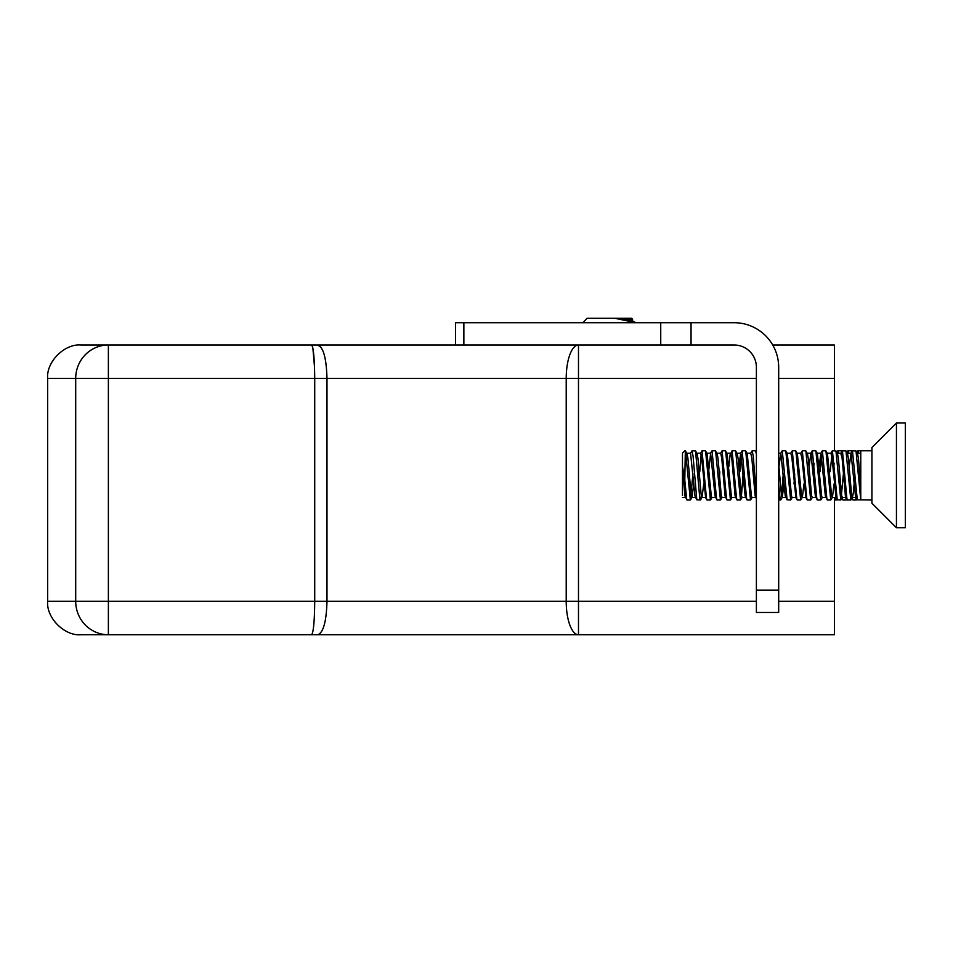 <?xml version="1.0" encoding="UTF-8"?>
<svg xmlns="http://www.w3.org/2000/svg" width="953" height="953" viewBox="0 0 953 953"><rect width="100%" height="100%" fill="white"/><g stroke="black" fill="none" stroke-linecap="round" stroke-linejoin="round"><path stroke-width="1.43" d="M778.684 601.307L834.399 601.307L834.399 634.746L81.076 634.746C64.542 636.235 46.161 617.854 47.65 601.307L47.65 378.436C46.161 361.89 64.542 343.509 81.076 344.998L578.483 344.998A33.426 12.27 -90 0 0 566.213 378.436L326.986 378.436C326.414 358.114 323.317 346.975 317.718 344.998M81.076 634.746C64.542 636.235 46.161 617.854 47.65 601.307L108.38 601.307L108.38 634.746L103.365 634.746M317.718 634.746C323.329 632.768 326.414 621.63 326.986 601.307L566.213 601.307A33.426 12.27 -90 0 0 578.483 634.746L551.906 634.746M772.716 344.998L834.399 344.998L834.399 378.436L778.684 378.436M834.399 601.307L834.399 497.514M834.399 450.781L834.399 378.436M311.56 634.746C313.466 632.613 314.514 621.475 314.716 601.307L326.986 601.307L326.986 378.436L314.716 378.436C314.514 358.268 313.466 347.13 311.56 344.998M108.38 634.746A33.426 32.676 -90 0 1 75.704 601.307L75.704 378.436A33.426 32.676 -90 0 1 108.38 344.998L108.38 601.307L314.716 601.307L314.716 378.436L47.65 378.436C46.161 361.89 64.542 343.509 81.076 344.998M317.742 344.998L321.244 347.547M312.87 348L314.538 367.286M463.861 322.71L463.861 344.998L734.108 344.998A22.288 22.288 0 0 1 756.396 367.286L756.396 590.169L778.684 590.169L778.684 367.286A44.577 44.577 0 0 0 734.108 322.71L455.51 322.71L455.51 344.998M778.684 590.169L778.684 612.457L756.396 612.457L756.396 590.169M856.902 499.169L856.318 499.991L855.58 497.514M851.779 451.805L851.303 450.781L847.944 450.781L848.646 453.259M846.883 499.169L846.288 499.991L845.192 494.452M841.749 451.805L841.273 450.781L837.913 450.781L838.616 453.259M836.853 499.169L836.269 499.991L835.519 497.514M836.269 453.449L837.913 450.781M842.214 497.752L842.928 499.991L846.3 499.991M846.3 453.449L847.944 450.781M852.244 497.752L852.959 499.991L856.33 499.991M856.33 453.449L857.974 450.781L858.677 453.259M860.773 487.948L858.415 458.31L857.509 453.437L856.02 450.936L852.458 450.781L857.295 499.837L871.924 499.991M854.912 474.046L853.4 492.451L852.494 497.335L850.815 499.991L845.99 450.936L842.44 450.781L846.872 498.312L847.455 499.991L850.815 499.991M856.056 497.514L852.28 497.514L851.72 496.12L848.384 458.31L847.479 453.437L845.99 450.936M843.417 473.748L840.975 499.837L842.464 497.335L841.69 496.12L838.354 458.31L837.449 453.437L835.96 450.936L832.41 450.781L837.234 499.837L840.784 499.991L835.96 450.936M834.113 483.898L832.434 497.335L831.671 496.12L827.418 453.437L825.739 450.781L822.379 450.781L826.811 498.312L827.395 499.991L830.754 499.991L825.929 450.936M825.965 497.514L822.201 497.514L821.641 496.12L817.388 453.437L815.708 450.781L812.349 450.781L816.781 498.312L817.364 499.991L820.724 499.991L815.899 450.936M810.693 499.991L812.373 497.335L811.611 496.12L808.263 458.31L807.358 453.437L805.678 450.781L802.319 450.781L806.75 498.312L807.334 499.991L810.693 499.991L805.869 450.936M804.022 483.898L802.343 497.335L801.58 496.12L797.327 453.437L795.648 450.781L792.288 450.781L796.72 498.312L797.304 499.991L800.663 499.991L795.838 450.936M794.731 474.046L793.992 483.898M787.095 453.259L790.859 453.259L791.955 458.179L795.874 497.514L792.11 497.514L791.55 496.12L787.297 453.437L785.617 450.781L782.258 450.781L787.095 499.837L790.633 499.991L785.808 450.936M783.962 483.898L782.282 497.335L781.52 496.12L778.684 463.73M755.753 497.514L751.988 497.514L751.429 496.12L747.188 453.437L745.508 450.781L742.137 450.781L746.568 498.312L747.152 499.991L750.523 499.991L745.699 450.936M740.493 499.991L742.173 497.335L741.398 496.12L738.063 458.31L737.157 453.437L735.478 450.781L732.107 450.781L736.55 498.312L737.122 499.991L740.493 499.991L735.668 450.936M735.692 497.514L731.928 497.514L731.368 496.12L727.127 453.437L725.447 450.781L722.088 450.781L726.52 498.312L727.103 499.991L730.463 499.991L725.638 450.936M720.432 499.991L722.112 497.335L721.338 496.12L718.002 458.31L717.097 453.437L715.417 450.781L712.058 450.781L716.489 498.312L717.073 499.991L720.432 499.991L715.608 450.936M715.643 497.514L711.867 497.514L711.307 496.12L707.066 453.437L705.387 450.781L702.027 450.781L706.459 498.312L707.043 499.991L710.402 499.991L705.577 450.936M703.731 483.898L702.051 497.335L701.289 496.12L697.941 458.31L697.036 453.437L696.286 454.581M693.701 483.898L692.021 497.335L691.259 496.12L687.911 458.31L687.006 453.437L685.326 450.781L684.79 480.205L682.479 466.327L682.479 453.104L684.79 450.781M690.365 453.425L691.997 450.781L693.081 456.189L696.822 499.837L694.999 496.036L690.568 453.259L686.803 453.259L686.255 454.581M682.479 495.631L682.479 467.518L684.969 496.036L686.982 499.991L690.341 499.991L685.517 450.936M857.295 499.837L855.472 496.036L851.041 453.259L849.159 466.875M846.586 496.251L846.026 497.514L845.442 496.036L842.107 458.179L840.808 453.425L842.44 450.781M832.231 497.514L835.995 497.514L832.076 458.179L830.98 453.259L827.216 453.259M827.204 499.837L825.381 496.036L820.95 453.259L819.068 466.875M817.174 499.837L815.363 496.036L810.92 453.259L809.037 466.875M802.14 497.514L805.904 497.514L801.985 458.179L800.687 453.425L802.319 450.781M787.095 499.837L785.272 496.036L780.829 453.259L778.946 466.875M756.396 498.788L755.181 496.036L751.834 458.179L750.738 453.259L746.973 453.259M746.973 499.837L745.151 496.036L740.707 453.259L738.825 466.875M736.943 499.837L735.12 496.036L731.773 458.179L730.677 453.259L726.913 453.259M732.107 450.781L730.105 454.736L728.807 466.875M726.913 499.837L725.09 496.036L721.755 458.179L720.659 453.259L716.882 453.259M716.882 499.837L715.06 496.036L710.628 453.259L708.019 477.024M701.837 497.514L705.613 497.514L701.694 458.179L700.598 453.259L696.834 453.259M698.716 466.875L697.989 477.024M857.974 450.781L860.773 450.781L860.773 499.968L856.02 450.936M851.732 496.191L851.005 499.837M834.089 463.218L833.518 471.723M832.434 497.335L830.754 499.991M822.403 497.335L820.724 499.991M814.029 463.218L813.457 471.759M802.343 497.335L800.663 499.991M792.312 497.335L790.633 499.991M783.247 473.748L781.531 496.191M782.282 497.335L780.614 499.991L780.054 498.455L778.684 484.231M756.396 454.081L755.538 450.781L752.167 450.781L753.263 456.189L756.396 496.87M752.203 497.335L750.523 499.991M743.126 473.748L741.41 496.191M732.142 497.335L730.463 499.991M711.331 496.191L710.402 499.991M701.301 496.191L700.562 499.837L699.812 498.455L695.547 450.936L691.997 450.781M692.974 473.748L690.341 499.991M684.79 480.205L686.791 499.837M696.822 499.837L700.372 499.991M699.764 471.759L701.158 454.521M700.395 453.425L702.027 450.781M710.414 453.425L712.058 450.781M719.515 476.726L719.825 471.723M720.444 453.425L722.088 450.781M739.885 471.771L741.279 454.521M740.505 453.425L742.137 450.781M750.535 453.425L752.167 450.781M780.626 453.425L782.258 450.781M790.656 453.425L792.288 450.781M811.48 454.521L812.349 450.781M820.116 471.723L821.51 454.521M820.747 453.425L822.379 450.781M830.146 471.735L832.41 450.781M841.57 454.521L842.249 450.936M850.826 453.425L852.47 450.781M871.924 503.244L871.924 447.529L896.439 423.013L896.439 527.759L871.924 503.244M896.439 527.759L905.35 527.759L905.35 423.013L896.439 423.013M635.949 322.781L631.541 320.268L615.459 318.397L632.554 319.398M635.842 322.71L615.459 318.397M631.732 320.482L631.732 319.779L623.941 318.397M632.613 319.279L631.589 318.254L587.012 318.254L583.033 322.71M756.396 378.436L566.213 378.436L566.213 601.307L578.483 601.307L578.483 344.998M578.483 634.746L578.483 601.307L756.396 601.307M691.044 344.998L691.044 322.71M660.739 344.998L660.739 322.71M851.494 450.936L851.899 451.603M841.463 450.936L841.868 451.603M851.315 497.323L852.768 499.825M841.285 497.323L842.738 499.825M834.399 499.991L836.269 499.991M857.295 453.259L860.773 453.259M847.265 453.259L851.041 453.259M842.249 497.514L846.026 497.514M837.234 453.259L841.011 453.259M817.186 453.259L820.95 453.259M812.17 497.514L815.935 497.514M807.155 453.259L810.92 453.259M797.125 453.259L800.889 453.259M782.079 497.514L785.844 497.514M778.684 453.259L780.829 453.259M741.958 497.514L745.722 497.514M736.943 453.259L740.707 453.259M721.897 497.514L725.674 497.514M706.852 453.259L710.628 453.259M691.818 497.514L695.583 497.514M682.479 497.514L685.552 497.514M755.729 450.936L756.396 452.067M710.593 499.837L712.082 497.335M700.562 499.837L702.051 497.335M695.547 450.936L697.036 453.437M690.532 499.837L692.021 497.335M845.811 497.335L847.265 499.837M835.793 497.335L837.234 499.837M830.778 453.425L832.219 450.936M810.717 453.425L812.159 450.936M805.702 497.335L807.143 499.837M795.672 497.335L797.113 499.837M705.411 497.335L706.852 499.837M860.773 450.781L871.924 450.781M778.684 499.991L780.602 499.991M631.565 319.97L632.566 319.41"/></g></svg>
